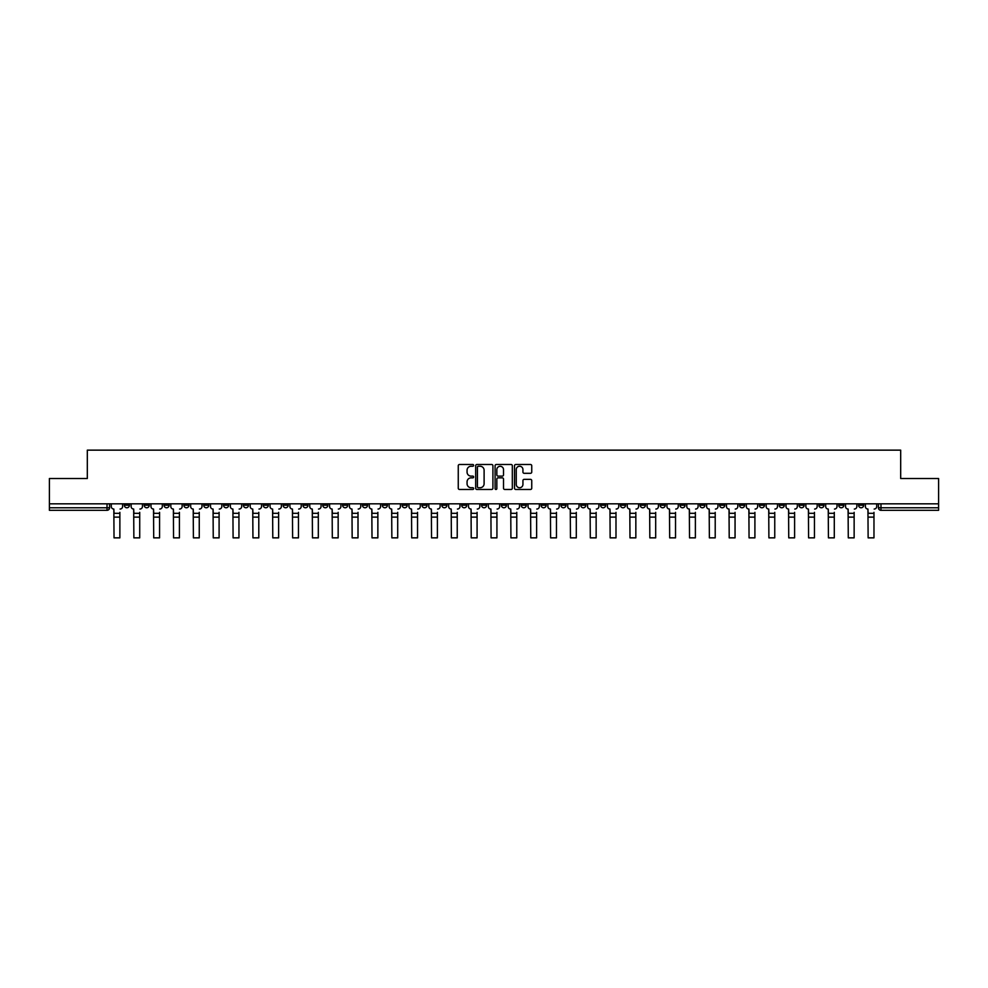 <?xml version="1.0" encoding="UTF-8"?>
<svg xmlns="http://www.w3.org/2000/svg" width="988" height="988" viewBox="0 0 988 988"><rect width="100%" height="100%" fill="white"/><g stroke="black" fill="none" stroke-linecap="round" stroke-linejoin="round"><path stroke-width="1.48" d="M473.647 465.373A0.877 0.877 0 0 0 472.77 464.496L459.506 464.496A1.247 1.247 0 0 0 458.259 465.743L458.259 488.22A1.247 1.247 0 0 0 459.506 489.468L472.77 489.468A0.877 0.877 0 0 0 473.647 488.603A0.877 0.877 0 0 0 472.77 487.726L471.054 487.726A4.001 4.001 0 0 1 467.065 483.725L467.065 481.86A4.001 4.001 0 0 1 471.054 477.859L472.77 477.859A0.877 0.877 0 0 0 473.647 476.982A0.877 0.877 0 0 0 472.77 476.117L471.054 476.117A4.001 4.001 0 0 1 467.065 472.116L467.065 470.239A4.001 4.001 0 0 1 471.054 466.25L472.77 466.25A0.877 0.877 0 0 0 473.647 465.373M779.211 503.831L779.211 505.226L784.299 505.226A2.544 2.544 0 0 1 781.755 507.77A2.544 2.544 0 0 1 779.211 505.226L779.211 503.831M660.132 503.831L660.132 505.226L665.22 505.226A2.544 2.544 0 0 1 662.676 507.77A2.544 2.544 0 0 1 660.132 505.226L660.132 503.831M640.286 503.831L640.286 505.226L645.386 505.226A2.544 2.544 0 0 1 642.842 507.77A2.544 2.544 0 0 1 640.286 505.226L640.286 503.831M521.219 503.831L521.219 505.226L526.308 505.226A2.544 2.544 0 0 1 523.764 507.77A2.544 2.544 0 0 1 521.219 505.226L521.219 503.831M501.373 503.831L501.373 505.226L506.461 505.226A2.544 2.544 0 0 1 503.917 507.77A2.544 2.544 0 0 1 501.373 505.226L501.373 503.831M481.539 503.831L481.539 505.226L486.627 505.226A2.544 2.544 0 0 1 484.083 507.77A2.544 2.544 0 0 1 481.539 505.226L481.539 503.831M441.846 503.831L441.846 505.226L446.934 505.226A2.544 2.544 0 0 1 444.39 507.77A2.544 2.544 0 0 1 441.846 505.226L441.846 503.831M402.153 505.226L402.153 503.831L402.153 505.226A2.544 2.544 0 0 0 404.697 507.77A2.544 2.544 0 0 1 402.153 505.226L407.241 505.226A2.544 2.544 0 0 1 404.697 507.77A2.544 2.544 0 0 0 407.241 505.226L407.241 503.831L407.241 505.226M382.307 505.226L382.307 503.831L382.307 505.226A2.544 2.544 0 0 0 384.851 507.77A2.544 2.544 0 0 1 382.307 505.226L387.395 505.226A2.544 2.544 0 0 1 384.851 507.77M362.46 505.226L362.46 503.831L362.46 505.226A2.544 2.544 0 0 0 365.004 507.77A2.544 2.544 0 0 1 362.46 505.226L367.548 505.226A2.544 2.544 0 0 1 365.004 507.77A2.544 2.544 0 0 0 367.548 505.226L367.548 503.831L367.548 505.226M342.614 503.831L342.614 505.226L347.714 505.226A2.544 2.544 0 0 1 345.158 507.77A2.544 2.544 0 0 1 342.614 505.226L342.614 503.831M322.78 503.831L322.78 505.226L327.868 505.226A2.544 2.544 0 0 1 325.324 507.77A2.544 2.544 0 0 1 322.78 505.226L322.78 503.831M302.933 503.831L302.933 505.226L308.021 505.226A2.544 2.544 0 0 1 305.477 507.77A2.544 2.544 0 0 1 302.933 505.226L302.933 503.831M283.087 505.226L283.087 503.831L283.087 505.226A2.544 2.544 0 0 0 285.631 507.77A2.544 2.544 0 0 1 283.087 505.226L288.175 505.226A2.544 2.544 0 0 1 285.631 507.77M243.394 505.226L243.394 503.831L243.394 505.226A2.544 2.544 0 0 0 245.938 507.77A2.544 2.544 0 0 1 243.394 505.226L248.482 505.226A2.544 2.544 0 0 1 245.938 507.77A2.544 2.544 0 0 0 248.482 505.226L248.482 503.831L248.482 505.226M223.547 505.226L223.547 503.831L223.547 505.226A2.544 2.544 0 0 0 226.091 507.77A2.544 2.544 0 0 1 223.547 505.226L228.636 505.226A2.544 2.544 0 0 1 226.091 507.77A2.544 2.544 0 0 0 228.636 505.226L228.636 503.831L228.636 505.226M203.701 505.226L203.701 503.831L203.701 505.226A2.544 2.544 0 0 0 206.245 507.77A2.544 2.544 0 0 1 203.701 505.226L208.789 505.226A2.544 2.544 0 0 1 206.245 507.77A2.544 2.544 0 0 0 208.789 505.226L208.789 503.831L208.789 505.226M183.867 505.226L183.867 503.831L183.867 505.226A2.544 2.544 0 0 0 186.411 507.77A2.544 2.544 0 0 1 183.867 505.226L188.955 505.226A2.544 2.544 0 0 1 186.411 507.77M164.02 503.831L164.02 505.226L169.109 505.226A2.544 2.544 0 0 1 166.564 507.77A2.544 2.544 0 0 1 164.02 505.226L164.02 503.831M144.174 505.226L144.174 503.831L144.174 505.226A2.544 2.544 0 0 0 146.718 507.77A2.544 2.544 0 0 1 144.174 505.226L149.262 505.226A2.544 2.544 0 0 1 146.718 507.77A2.544 2.544 0 0 0 149.262 505.226L149.262 503.831L149.262 505.226M530.494 473.301A1.247 1.247 0 0 0 531.742 472.054L531.742 465.743A1.247 1.247 0 0 0 530.494 464.496L515.761 464.496A1.247 1.247 0 0 0 514.513 465.743L514.513 488.22A1.247 1.247 0 0 0 515.761 489.468L530.494 489.468A1.247 1.247 0 0 0 531.742 488.22L531.742 480.613A1.247 1.247 0 0 0 530.494 479.353L524.183 479.353A1.247 1.247 0 0 0 522.936 480.613L522.936 484.379A3.335 3.335 0 0 1 519.602 487.726A3.335 3.335 0 0 1 516.255 484.379L516.255 469.584A3.335 3.335 0 0 1 519.602 466.25A3.335 3.335 0 0 1 522.936 469.584L522.936 472.054A1.247 1.247 0 0 0 524.183 473.301L530.494 473.301M49.4 503.831L49.4 478.513L87.315 478.513L87.315 450.145L900.686 450.145L900.686 478.513L938.6 478.513L938.6 503.831L49.4 503.831L49.4 507.77L109.569 507.77L109.569 503.831L109.569 507.77A2.544 2.544 0 0 1 107.025 510.314L49.4 510.314L49.4 507.77M492.913 465.743A1.247 1.247 0 0 0 491.654 464.496L476.92 464.496A1.247 1.247 0 0 0 475.673 465.743L475.673 488.22A1.247 1.247 0 0 0 476.92 489.468L491.654 489.468A1.247 1.247 0 0 0 492.913 488.22L492.913 465.743M496.346 464.496L511.08 464.496A1.247 1.247 0 0 1 512.327 465.743L512.327 488.22A1.247 1.247 0 0 1 511.08 489.468L504.769 489.468A1.247 1.247 0 0 1 503.522 488.22L503.522 479.106A1.247 1.247 0 0 0 502.275 477.859L498.088 477.859A1.247 1.247 0 0 0 496.841 479.106L496.841 488.603A0.877 0.877 0 0 1 495.964 489.468A0.877 0.877 0 0 1 495.087 488.603L495.087 465.743A1.247 1.247 0 0 1 496.346 464.496M878.431 503.831L878.431 507.77L938.6 507.77L938.6 510.314L880.975 510.314A2.544 2.544 0 0 1 878.431 507.77M938.6 503.831L938.6 507.77M863.673 503.831L863.673 505.226A2.544 2.544 0 0 1 861.128 507.77A2.544 2.544 0 0 1 858.584 505.226A2.544 2.544 0 0 0 861.128 507.77M858.584 503.831L858.584 505.226L863.673 505.226M843.826 503.831L843.826 505.226A2.544 2.544 0 0 1 841.282 507.77A2.544 2.544 0 0 1 838.738 505.226L843.826 505.226A2.544 2.544 0 0 1 841.282 507.77M838.738 503.831L838.738 505.226M823.98 503.831L823.98 505.226A2.544 2.544 0 0 1 821.436 507.77A2.544 2.544 0 0 1 818.891 505.226A2.544 2.544 0 0 0 821.436 507.77M818.891 503.831L818.891 505.226L823.98 505.226M804.133 503.831L804.133 505.226A2.544 2.544 0 0 1 801.589 507.77A2.544 2.544 0 0 1 799.045 505.226L804.133 505.226M799.045 503.831L799.045 505.226M784.299 503.831L784.299 505.226A2.544 2.544 0 0 1 781.755 507.77M764.453 503.831L764.453 505.226A2.544 2.544 0 0 1 761.909 507.77A2.544 2.544 0 0 1 759.364 505.226L764.453 505.226M759.364 503.831L759.364 505.226M744.606 503.831L744.606 505.226A2.544 2.544 0 0 1 742.062 507.77A2.544 2.544 0 0 1 739.518 505.226L744.606 505.226M739.518 503.831L739.518 505.226M724.76 503.831L724.76 505.226A2.544 2.544 0 0 1 722.216 507.77A2.544 2.544 0 0 1 719.672 505.226A2.544 2.544 0 0 0 722.216 507.77M719.672 503.831L719.672 505.226L724.76 505.226M704.913 503.831L704.913 505.226A2.544 2.544 0 0 1 702.369 507.77A2.544 2.544 0 0 1 699.825 505.226L704.913 505.226M699.825 503.831L699.825 505.226M685.067 503.831L685.067 505.226A2.544 2.544 0 0 1 682.523 507.77A2.544 2.544 0 0 1 679.979 505.226L685.067 505.226M679.979 503.831L679.979 505.226M665.22 503.831L665.22 505.226M645.386 503.831L645.386 505.226L645.386 503.831M625.54 503.831L625.54 505.226A2.544 2.544 0 0 1 622.996 507.77A2.544 2.544 0 0 1 620.452 505.226L625.54 505.226M620.452 503.831L620.452 505.226M605.693 503.831L605.693 505.226A2.544 2.544 0 0 1 603.149 507.77A2.544 2.544 0 0 1 600.605 505.226L605.693 505.226M600.605 503.831L600.605 505.226M585.847 503.831L585.847 505.226A2.544 2.544 0 0 1 583.303 507.77A2.544 2.544 0 0 1 580.759 505.226L585.847 505.226M580.759 503.831L580.759 505.226M566.001 503.831L566.001 505.226A2.544 2.544 0 0 1 563.456 507.77A2.544 2.544 0 0 1 560.912 505.226L566.001 505.226M560.912 503.831L560.912 505.226M546.154 503.831L546.154 505.226A2.544 2.544 0 0 1 543.61 507.77A2.544 2.544 0 0 1 541.066 505.226L546.154 505.226M541.066 503.831L541.066 505.226M526.308 503.831L526.308 505.226A2.544 2.544 0 0 1 523.764 507.77M506.461 503.831L506.461 505.226M486.627 505.226L486.627 503.831L486.627 505.226A2.544 2.544 0 0 1 484.083 507.77M466.781 503.831L466.781 505.226A2.544 2.544 0 0 1 464.237 507.77A2.544 2.544 0 0 1 461.692 505.226A2.544 2.544 0 0 0 464.237 507.77A2.544 2.544 0 0 0 466.781 505.226L461.692 505.226L461.692 503.831M446.934 505.226L446.934 503.831L446.934 505.226A2.544 2.544 0 0 1 444.39 507.77M427.088 503.831L427.088 505.226A2.544 2.544 0 0 1 424.544 507.77A2.544 2.544 0 0 1 422 505.226A2.544 2.544 0 0 0 424.544 507.77M422 503.831L422 505.226L427.088 505.226M387.395 503.831L387.395 505.226L387.395 503.831M347.714 505.226L347.714 503.831L347.714 505.226A2.544 2.544 0 0 1 345.158 507.77M327.868 505.226L327.868 503.831L327.868 505.226A2.544 2.544 0 0 1 325.324 507.77M308.021 505.226L308.021 503.831L308.021 505.226A2.544 2.544 0 0 1 305.477 507.77M288.175 503.831L288.175 505.226L288.175 503.831M268.328 505.226L268.328 503.831L268.328 505.226A2.544 2.544 0 0 1 265.784 507.77A2.544 2.544 0 0 1 263.24 505.226L268.328 505.226A2.544 2.544 0 0 1 265.784 507.77M263.24 503.831L263.24 505.226M188.955 503.831L188.955 505.226L188.955 503.831M169.109 505.226L169.109 503.831L169.109 505.226A2.544 2.544 0 0 1 166.564 507.77M129.416 505.226L129.416 503.831L129.416 505.226A2.544 2.544 0 0 1 126.872 507.77A2.544 2.544 0 0 1 124.327 505.226L129.416 505.226A2.544 2.544 0 0 1 126.872 507.77M124.327 503.831L124.327 505.226M107.025 503.831L107.025 510.314A2.544 2.544 0 0 0 109.569 507.77M478.303 466.25A0.877 0.877 0 0 0 477.426 467.126L477.426 486.849A0.877 0.877 0 0 0 478.303 487.726L480.106 487.726A4.001 4.001 0 0 0 484.108 483.725L484.108 470.239A4.001 4.001 0 0 0 480.106 466.25L478.303 466.25M503.522 469.646A3.335 3.335 0 0 0 500.175 466.311A3.335 3.335 0 0 0 496.841 469.646L496.841 474.858A1.247 1.247 0 0 0 498.088 476.117L502.275 476.117A1.247 1.247 0 0 0 503.522 474.858L503.522 469.646M119.869 517.119L114.028 517.119M111.286 506.498L111.286 503.831L111.286 506.498A2.544 2.544 0 0 0 113.83 509.042L114.028 512.352M113.83 509.042L114.028 537.855L119.869 537.855L119.869 512.352M122.611 506.498L122.611 503.831L122.611 506.498A2.544 2.544 0 0 1 120.067 509.042M119.869 537.855L114.028 537.855M139.716 517.119L133.862 517.119M131.132 506.498L131.132 503.831L131.132 506.498A2.544 2.544 0 0 0 133.676 509.042L133.862 512.352M133.676 509.042L133.862 537.855L139.716 537.855L139.716 512.352M142.457 506.498L142.457 503.831L142.457 506.498A2.544 2.544 0 0 1 139.913 509.042M159.562 517.119L153.708 517.119M150.979 506.498L150.979 503.831L150.979 506.498A2.544 2.544 0 0 0 153.523 509.042L153.708 512.352M153.523 509.042L153.708 537.855L159.562 537.855L159.562 512.352M162.304 506.498L162.304 503.831L162.304 506.498A2.544 2.544 0 0 1 159.76 509.042M139.716 537.855L133.862 537.855M159.562 537.855L153.708 537.855M179.408 517.119L173.555 517.119M170.825 506.498L170.825 503.831L170.825 506.498A2.544 2.544 0 0 0 173.369 509.042L173.555 512.352M173.369 509.042L173.555 537.855L179.408 537.855L179.408 512.352M182.138 506.498L182.138 503.831L182.138 506.498A2.544 2.544 0 0 1 179.594 509.042M199.255 517.119L193.401 517.119M190.672 506.498L190.672 503.831L190.672 506.498A2.544 2.544 0 0 0 193.216 509.042L193.401 512.352M193.216 509.042L193.401 537.855L199.255 537.855L199.255 512.352M201.984 506.498L201.984 503.831L201.984 506.498A2.544 2.544 0 0 1 199.44 509.042M219.101 517.119L213.247 517.119M210.506 506.498L210.506 503.831L210.506 506.498A2.544 2.544 0 0 0 213.062 509.042L213.247 512.352M213.062 509.042L213.247 537.855L219.101 537.855L219.101 512.352M221.831 506.498L221.831 503.831L221.831 506.498A2.544 2.544 0 0 1 219.287 509.042M179.408 537.855L173.555 537.855M199.255 537.855L193.401 537.855M219.101 537.855L213.247 537.855M238.948 517.119L233.094 517.119M230.352 506.498L230.352 503.831L230.352 506.498A2.544 2.544 0 0 0 232.896 509.042L233.094 512.352M232.896 509.042L233.094 537.855L238.948 537.855L238.948 512.352M241.677 506.498L241.677 503.831L241.677 506.498A2.544 2.544 0 0 1 239.133 509.042M238.948 537.855L233.094 537.855M258.794 517.119L252.94 517.119M250.199 506.498L250.199 503.831L250.199 506.498A2.544 2.544 0 0 0 252.743 509.042L252.94 512.352M252.743 509.042L252.94 537.855L258.794 537.855L258.794 512.352M261.524 506.498L261.524 503.831L261.524 506.498A2.544 2.544 0 0 1 258.98 509.042M258.794 537.855L252.94 537.855M278.628 517.119L272.787 517.119M270.045 506.498L270.045 503.831L270.045 506.498A2.544 2.544 0 0 0 272.589 509.042L272.787 512.352M272.589 509.042L272.787 537.855L278.628 537.855L278.628 512.352M281.37 506.498L281.37 503.831L281.37 506.498A2.544 2.544 0 0 1 278.826 509.042M278.628 537.855L272.787 537.855M298.475 517.119L292.621 517.119M289.892 506.498L289.892 503.831L289.892 506.498A2.544 2.544 0 0 0 292.436 509.042L292.621 512.352M292.436 509.042L292.621 537.855L298.475 537.855L298.475 512.352M301.217 506.498L301.217 503.831L301.217 506.498A2.544 2.544 0 0 1 298.672 509.042M298.475 537.855L292.621 537.855M318.321 517.119L312.467 517.119M309.738 506.498L309.738 503.831L309.738 506.498A2.544 2.544 0 0 0 312.282 509.042L312.467 512.352M312.282 509.042L312.467 537.855L318.321 537.855L318.321 512.352M321.063 506.498L321.063 503.831L321.063 506.498A2.544 2.544 0 0 1 318.519 509.042M318.321 537.855L312.467 537.855M338.168 517.119L332.314 517.119M329.584 506.498L329.584 503.831L329.584 506.498A2.544 2.544 0 0 0 332.129 509.042L332.314 512.352M332.129 509.042L332.314 537.855L338.168 537.855L338.168 512.352M340.897 506.498L340.897 503.831L340.897 506.498A2.544 2.544 0 0 1 338.353 509.042M338.168 537.855L332.314 537.855M358.014 517.119L352.16 517.119M349.431 506.498L349.431 503.831L349.431 506.498A2.544 2.544 0 0 0 351.975 509.042L352.16 512.352M351.975 509.042L352.16 537.855L358.014 537.855L358.014 512.352M360.744 506.498L360.744 503.831L360.744 506.498A2.544 2.544 0 0 1 358.199 509.042M358.014 537.855L352.16 537.855M377.861 517.119L372.007 517.119M369.265 506.498L369.265 503.831L369.265 506.498A2.544 2.544 0 0 0 371.809 509.042L372.007 512.352M371.809 509.042L372.007 537.855L377.861 537.855L377.861 512.352M380.59 506.498L380.59 503.831L380.59 506.498A2.544 2.544 0 0 1 378.046 509.042M377.861 537.855L372.007 537.855M397.707 517.119L391.853 517.119M389.111 506.498L389.111 503.831L389.111 506.498A2.544 2.544 0 0 0 391.656 509.042L391.853 512.352M391.656 509.042L391.853 537.855L397.707 537.855L397.707 512.352M400.436 506.498L400.436 503.831L400.436 506.498A2.544 2.544 0 0 1 397.892 509.042M397.707 537.855L391.853 537.855M417.541 517.119L411.7 517.119M408.958 506.498L408.958 503.831L408.958 506.498A2.544 2.544 0 0 0 411.502 509.042L411.7 512.352M411.502 509.042L411.7 537.855L417.541 537.855L417.541 512.352M420.283 506.498L420.283 503.831L420.283 506.498A2.544 2.544 0 0 1 417.739 509.042M417.541 537.855L411.7 537.855M437.388 517.119L431.534 517.119M428.804 506.498L428.804 503.831L428.804 506.498A2.544 2.544 0 0 0 431.348 509.042L431.534 512.352M431.348 509.042L431.534 537.855L437.388 537.855L437.388 512.352M440.129 506.498L440.129 503.831L440.129 506.498A2.544 2.544 0 0 1 437.585 509.042M437.388 537.855L431.534 537.855M457.234 517.119L451.38 517.119M448.651 506.498L448.651 503.831L448.651 506.498A2.544 2.544 0 0 0 451.195 509.042L451.38 512.352M451.195 509.042L451.38 537.855L457.234 537.855L457.234 512.352M459.976 506.498L459.976 503.831L459.976 506.498A2.544 2.544 0 0 1 457.432 509.042M457.234 537.855L451.38 537.855M477.081 517.119L471.227 517.119M468.497 506.498L468.497 503.831L468.497 506.498A2.544 2.544 0 0 0 471.041 509.042L471.227 512.352M471.041 509.042L471.227 537.855L477.081 537.855L477.081 512.352M479.822 506.498L479.822 503.831L479.822 506.498A2.544 2.544 0 0 1 477.266 509.042M477.081 537.855L471.227 537.855M496.927 517.119L491.073 517.119M488.344 506.498L488.344 503.831L488.344 506.498A2.544 2.544 0 0 0 490.888 509.042L491.073 512.352M490.888 509.042L491.073 537.855L496.927 537.855L496.927 512.352M499.656 506.498L499.656 503.831L499.656 506.498A2.544 2.544 0 0 1 497.112 509.042M496.927 537.855L491.073 537.855M516.773 517.119L510.92 517.119M508.178 506.498L508.178 503.831L508.178 506.498A2.544 2.544 0 0 0 510.734 509.042L510.92 512.352M510.734 509.042L510.92 537.855L516.773 537.855L516.773 512.352M519.503 506.498L519.503 503.831L519.503 506.498A2.544 2.544 0 0 1 516.959 509.042M516.773 537.855L510.92 537.855M536.62 517.119L530.766 517.119M528.024 506.498L528.024 503.831L528.024 506.498A2.544 2.544 0 0 0 530.568 509.042L530.766 512.352M530.568 509.042L530.766 537.855L536.62 537.855L536.62 512.352M539.349 506.498L539.349 503.831L539.349 506.498A2.544 2.544 0 0 1 536.805 509.042M536.62 537.855L530.766 537.855M556.466 517.119L550.612 517.119M547.871 506.498L547.871 503.831L547.871 506.498A2.544 2.544 0 0 0 550.415 509.042L550.612 512.352M550.415 509.042L550.612 537.855L556.466 537.855L556.466 512.352M559.196 506.498L559.196 503.831L559.196 506.498A2.544 2.544 0 0 1 556.652 509.042M556.466 537.855L550.612 537.855M576.3 517.119L570.459 517.119M567.717 506.498L567.717 503.831L567.717 506.498A2.544 2.544 0 0 0 570.261 509.042L570.459 512.352M570.261 509.042L570.459 537.855L576.3 537.855L576.3 512.352M579.042 506.498L579.042 503.831L579.042 506.498A2.544 2.544 0 0 1 576.498 509.042M576.3 537.855L570.459 537.855M596.147 517.119L590.293 517.119M587.564 506.498L587.564 503.831L587.564 506.498A2.544 2.544 0 0 0 590.108 509.042L590.293 512.352M590.108 509.042L590.293 537.855L596.147 537.855L596.147 512.352M598.889 506.498L598.889 503.831L598.889 506.498A2.544 2.544 0 0 1 596.344 509.042M596.147 537.855L590.293 537.855M615.993 517.119L610.139 517.119M607.41 506.498L607.41 503.831L607.41 506.498A2.544 2.544 0 0 0 609.954 509.042L610.139 512.352M609.954 509.042L610.139 537.855L615.993 537.855L615.993 512.352M618.735 506.498L618.735 503.831L618.735 506.498A2.544 2.544 0 0 1 616.191 509.042M615.993 537.855L610.139 537.855M635.84 517.119L629.986 517.119M627.257 506.498L627.257 503.831L627.257 506.498A2.544 2.544 0 0 0 629.801 509.042L629.986 512.352M629.801 509.042L629.986 537.855L635.84 537.855L635.84 512.352M638.569 506.498L638.569 503.831L638.569 506.498A2.544 2.544 0 0 1 636.025 509.042M635.84 537.855L629.986 537.855M655.686 517.119L649.832 517.119M647.103 506.498L647.103 503.831L647.103 506.498A2.544 2.544 0 0 0 649.647 509.042L649.832 512.352M649.647 509.042L649.832 537.855L655.686 537.855L655.686 512.352M658.416 506.498L658.416 503.831L658.416 506.498A2.544 2.544 0 0 1 655.871 509.042M655.686 537.855L649.832 537.855M675.533 517.119L669.679 517.119M666.937 506.498L666.937 503.831L666.937 506.498A2.544 2.544 0 0 0 669.481 509.042L669.679 512.352M669.481 509.042L669.679 537.855L675.533 537.855L675.533 512.352M678.262 506.498L678.262 503.831L678.262 506.498A2.544 2.544 0 0 1 675.718 509.042M675.533 537.855L669.679 537.855M695.379 517.119L689.525 517.119M686.784 506.498L686.784 503.831L686.784 506.498A2.544 2.544 0 0 0 689.328 509.042L689.525 512.352M689.328 509.042L689.525 537.855L695.379 537.855L695.379 512.352M698.108 506.498L698.108 503.831L698.108 506.498A2.544 2.544 0 0 1 695.564 509.042M695.379 537.855L689.525 537.855M715.213 517.119L709.372 517.119M706.63 506.498L706.63 503.831L706.63 506.498A2.544 2.544 0 0 0 709.174 509.042L709.372 512.352M709.174 509.042L709.372 537.855L715.213 537.855L715.213 512.352M717.955 506.498L717.955 503.831L717.955 506.498A2.544 2.544 0 0 1 715.411 509.042M715.213 537.855L709.372 537.855M735.06 517.119L729.206 517.119M726.476 506.498L726.476 503.831L726.476 506.498A2.544 2.544 0 0 0 729.02 509.042L729.206 512.352M729.02 509.042L729.206 537.855L735.06 537.855L735.06 512.352M737.801 506.498L737.801 503.831L737.801 506.498A2.544 2.544 0 0 1 735.257 509.042M735.06 537.855L729.206 537.855M754.906 517.119L749.052 517.119M746.323 506.498L746.323 503.831L746.323 506.498A2.544 2.544 0 0 0 748.867 509.042L749.052 512.352M748.867 509.042L749.052 537.855L754.906 537.855L754.906 512.352M757.648 506.498L757.648 503.831L757.648 506.498A2.544 2.544 0 0 1 755.104 509.042M754.906 537.855L749.052 537.855M774.753 517.119L768.899 517.119M766.169 506.498L766.169 503.831L766.169 506.498A2.544 2.544 0 0 0 768.713 509.042L768.899 512.352M768.713 509.042L768.899 537.855L774.753 537.855L774.753 512.352M777.494 506.498L777.494 503.831L777.494 506.498A2.544 2.544 0 0 1 774.938 509.042M774.753 537.855L768.899 537.855M794.599 517.119L788.745 517.119M786.016 506.498L786.016 503.831L786.016 506.498A2.544 2.544 0 0 0 788.56 509.042L788.745 512.352M788.56 509.042L788.745 537.855L794.599 537.855L794.599 512.352M797.328 506.498L797.328 503.831L797.328 506.498A2.544 2.544 0 0 1 794.784 509.042M794.599 537.855L788.745 537.855M814.445 517.119L808.592 517.119M805.862 506.498L805.862 503.831L805.862 506.498A2.544 2.544 0 0 0 808.406 509.042L808.592 512.352M808.406 509.042L808.592 537.855L814.445 537.855L814.445 512.352M817.175 506.498L817.175 503.831L817.175 506.498A2.544 2.544 0 0 1 814.631 509.042M814.445 537.855L808.592 537.855M834.292 517.119L828.438 517.119M825.696 506.498L825.696 503.831L825.696 506.498A2.544 2.544 0 0 0 828.24 509.042L828.438 512.352M828.24 509.042L828.438 537.855L834.292 537.855L834.292 512.352M837.021 506.498L837.021 503.831L837.021 506.498A2.544 2.544 0 0 1 834.477 509.042M834.292 537.855L828.438 537.855M854.138 517.119L848.284 517.119M845.543 506.498L845.543 503.831L845.543 506.498A2.544 2.544 0 0 0 848.087 509.042L848.284 512.352M848.087 509.042L848.284 537.855L854.138 537.855L854.138 512.352M856.868 506.498L856.868 503.831L856.868 506.498A2.544 2.544 0 0 1 854.324 509.042M854.138 537.855L848.284 537.855M873.972 517.119L868.131 517.119M865.389 506.498L865.389 503.831L865.389 506.498A2.544 2.544 0 0 0 867.933 509.042L868.131 512.352M867.933 509.042L868.131 537.855L873.972 537.855L873.972 512.352M876.714 506.498L876.714 503.831L876.714 506.498A2.544 2.544 0 0 1 874.17 509.042M873.972 537.855L868.131 537.855M880.975 503.831L880.975 510.314M119.869 513.303L114.028 513.303M139.716 513.303L133.862 513.303M159.562 513.303L153.708 513.303M179.408 513.303L173.555 513.303M199.255 513.303L193.401 513.303M219.101 513.303L213.247 513.303M238.948 513.303L233.094 513.303M258.794 513.303L252.94 513.303M278.628 513.303L272.787 513.303M298.475 513.303L292.621 513.303M318.321 513.303L312.467 513.303M338.168 513.303L332.314 513.303M358.014 513.303L352.16 513.303M377.861 513.303L372.007 513.303M397.707 513.303L391.853 513.303M417.541 513.303L411.7 513.303M437.388 513.303L431.534 513.303M457.234 513.303L451.38 513.303M477.081 513.303L471.227 513.303M496.927 513.303L491.073 513.303M516.773 513.303L510.92 513.303M536.62 513.303L530.766 513.303M556.466 513.303L550.612 513.303M576.3 513.303L570.459 513.303M596.147 513.303L590.293 513.303M615.993 513.303L610.139 513.303M635.84 513.303L629.986 513.303M655.686 513.303L649.832 513.303M675.533 513.303L669.679 513.303M695.379 513.303L689.525 513.303M715.213 513.303L709.372 513.303M735.06 513.303L729.206 513.303M754.906 513.303L749.052 513.303M774.753 513.303L768.899 513.303M794.599 513.303L788.745 513.303M814.445 513.303L808.592 513.303M834.292 513.303L828.438 513.303M854.138 513.303L848.284 513.303M873.972 513.303L868.131 513.303"/></g></svg>
